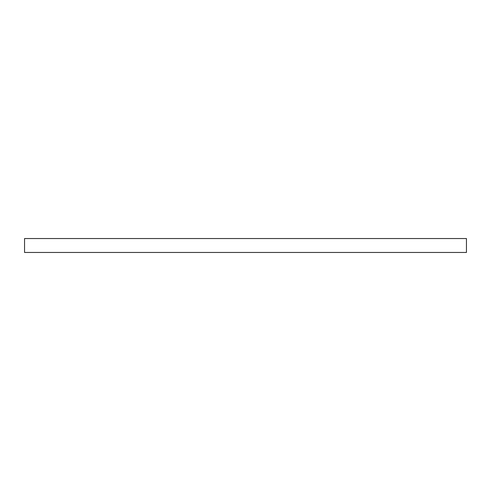 <?xml version="1.0" encoding="UTF-8"?>
<svg xmlns="http://www.w3.org/2000/svg" width="491" height="491" viewBox="0 0 491 491"><rect width="100%" height="100%" fill="white"/><g stroke="black" fill="none" stroke-linecap="round" stroke-linejoin="round"><path stroke-width="0.74" d="M466.45 252.46L24.55 252.46L24.55 238.54L466.45 238.54L466.45 252.46"/></g></svg>
